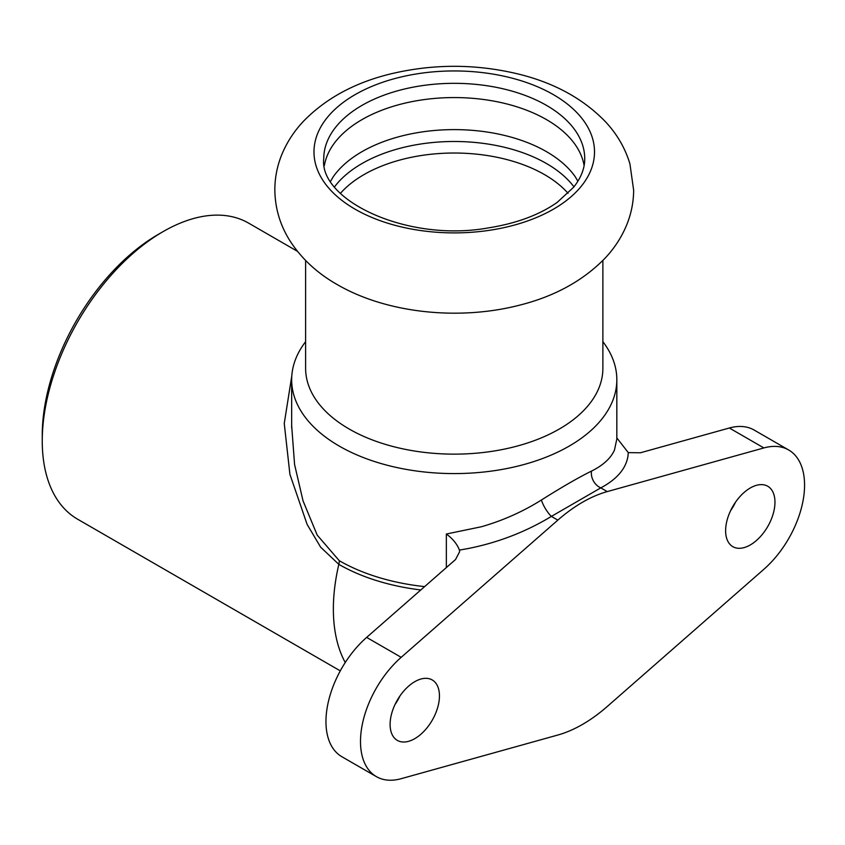 <?xml version="1.0" encoding="UTF-8"?>
<svg xmlns="http://www.w3.org/2000/svg" width="845" height="845" viewBox="0 0 845 845"><rect width="100%" height="100%" fill="white"/><g stroke="black" fill="none" stroke-linecap="round" stroke-linejoin="round"><path stroke-width="1.27" d="M324.385 165.535A130.489 75.332 180 0 1 361.977 119.631A130.489 75.332 180 0 1 498.223 101.97A130.489 75.332 180 0 1 584.106 165.535M330.606 181.221L333.3 176.679A130.489 75.332 180 0 1 361.977 151.677A130.489 75.332 180 0 1 575.202 176.679L577.895 181.221M573.945 186.829A130.489 75.332 0 0 0 361.977 163.55A130.489 75.332 0 0 0 334.546 186.829M602.876 341.676A162.589 93.869 180 0 1 616.829 379.722A162.589 93.869 180 0 1 516.464 466.44A162.589 93.869 180 0 1 339.278 446.097A162.589 93.869 180 0 1 291.662 379.722A162.589 93.869 180 0 1 305.615 341.676M616.829 437.921L628.3 452.635L640.447 452.772L729.341 428.003A76.758 44.32 120 0 1 754.131 430.042L788.67 449.984A76.758 44.32 120 0 0 763.88 447.934L607.238 491.6A139.562 80.571 120 0 0 557.827 520.129L401.185 657.336A76.758 44.32 120 0 0 362.41 723.922A76.758 44.32 120 0 0 376.395 776.639A76.758 44.32 120 0 0 401.185 778.689L557.827 735.034A139.562 80.571 120 0 0 607.238 706.504L763.88 569.287A76.758 44.32 120 0 0 802.655 502.712A76.758 44.32 120 0 0 788.67 449.984M291.8 375.877L284.247 423.472L289.919 474.362L307.136 524.439L320.667 547.233L338.834 564.354A163.212 94.228 0 0 0 420.81 589.958M345.246 662.533A170.954 98.707 -60 0 1 338.834 564.354A13.953 8.059 120 0 0 339.278 560.7L317.192 535.096L303.038 500.842L294.578 464.496L291.662 425.595M401.185 657.336L366.645 637.405L455.539 559.527L459.627 551.743L459.448 550.116C457.145 544.106 452.783 538.74 446.35 534.019L481.439 526.741C502.965 520.531 522.96 511.616 541.423 499.997A13.953 3.95 58.6 0 0 551.373 516.401L600.795 487.871A13.953 11.302 62.3 0 1 591.489 471.098C578.455 477.541 561.767 487.174 541.423 499.997M366.645 637.405A76.758 44.32 120 0 0 327.871 703.98A76.758 44.32 120 0 0 341.855 756.708L376.395 776.639M395.037 704.476A34.888 20.143 120 0 0 399.97 695.921M340.292 670.867L77.655 519.231A170.954 98.707 -60 0 1 42.25 440.974A170.954 98.707 -60 0 1 163.138 231.593A170.954 98.707 -60 0 1 248.61 223.122L297.472 251.335M730.555 510.76A34.888 20.143 120 0 0 735.488 502.215M459.437 550.106L468.035 548.563C498.085 542.585 525.865 531.854 551.373 516.401L557.827 520.129M614.537 449.931C610.829 458.265 603.14 465.32 591.489 471.098M607.238 491.6L600.795 487.871C616.818 479.347 625.87 468.806 627.951 456.258L628.289 452.624M614.495 449.92L616.829 439.009L616.829 379.722M163.138 231.593L158.195 234.445A163.983 94.672 120 0 0 42.25 435.27L42.25 440.974M390.105 724.418A34.888 20.143 -60 0 1 405.336 689.298A34.888 20.143 -60 0 1 432.217 679.95A34.888 20.143 -60 0 1 432.217 720.246A34.888 20.143 -60 0 1 397.33 740.389A34.888 20.143 -60 0 1 390.105 724.418M725.623 530.702A34.888 20.143 -60 0 1 740.854 495.592A34.888 20.143 -60 0 1 767.735 486.245A34.888 20.143 -60 0 1 767.735 526.53A34.888 20.143 -60 0 1 732.847 546.673A34.888 20.143 -60 0 1 725.623 530.702M355.069 209.18A140.259 80.972 180 0 1 355.069 94.661A140.259 80.972 180 0 1 553.422 94.661A140.259 80.972 180 0 1 553.422 209.18A140.259 80.972 180 0 1 355.069 209.18M602.876 260.471L602.876 368.325A148.625 85.81 180 0 1 559.348 429.007A148.625 85.81 180 0 1 349.154 429.007A148.625 85.81 180 0 1 305.615 368.325L305.615 260.482M340.429 193.336A127.69 73.726 180 0 1 363.952 174.619A127.69 73.726 180 0 1 568.072 193.336M361.977 105.393A130.489 75.332 180 0 1 504.18 89.063A130.489 75.332 180 0 1 584.729 158.659C584.803 168.25 581.096 177.777 573.618 187.241L557.182 202.377C539.247 214.979 516.253 223.492 488.199 227.928C407.058 242.621 318.766 200.033 323.762 158.659A130.489 75.332 180 0 1 361.977 105.393M424.612 586.62A162.589 93.869 180 0 1 339.278 560.7M446.35 534.019L446.35 567.576M763.88 447.934L729.341 428.003M337.113 284.512C317.477 273.347 301.887 258.982 290.353 241.427C280.107 225.446 274.931 208.028 274.836 189.174C274.963 176.922 277.392 165.124 282.124 153.801C287.247 141.717 294.419 130.817 303.63 121.088C325.705 98.538 354.361 82.894 389.608 74.159C432.809 63.671 475.999 63.702 519.168 74.233C554.764 83.095 583.599 99.013 605.675 121.965C617.082 134.197 625.163 148.15 629.916 163.814L633.655 190.283C633.539 202.536 631.12 214.334 626.388 225.668C621.276 237.741 614.114 248.641 604.904 258.369C582.86 280.91 554.225 296.563 519.01 305.309C458.687 320.773 386.44 313.263 337.113 284.512M291.662 425.69L291.652 427.992M291.662 379.722L291.662 427.866"/></g></svg>
